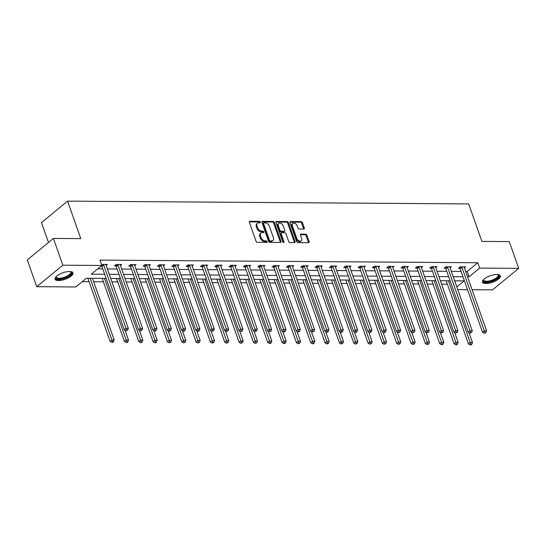 <?xml version="1.0" encoding="UTF-8"?>
<svg xmlns="http://www.w3.org/2000/svg" width="546" height="546" viewBox="0 0 546 546"><rect width="100%" height="100%" fill="white"/><g stroke="black" fill="none" stroke-linecap="round" stroke-linejoin="round"><path stroke-width="0.82" d="M260.367 222.099A0.839 0.553 50.5 0 0 259.48 221.362L249.897 221.294A1.194 0.792 50.5 0 0 249.508 221.423A1.194 0.792 50.5 0 0 249.365 222.338L256.026 241.264A1.194 0.792 50.5 0 0 257.303 242.315L266.885 242.383A0.839 0.553 50.5 0 0 266.366 240.916L265.124 240.902A3.829 2.532 50.5 0 1 261.056 237.524L260.497 235.947A3.829 2.532 50.5 0 1 260.954 233.012A3.829 2.532 50.5 0 1 262.203 232.603L263.438 232.61A0.839 0.553 50.5 0 0 262.919 231.135L261.684 231.129A3.829 2.532 50.5 0 1 257.61 227.743L257.057 226.167A3.829 2.532 50.5 0 1 257.507 223.232A3.829 2.532 50.5 0 1 258.756 222.823L259.998 222.836A0.839 0.553 50.5 0 0 260.367 222.099M259.705 222.829A0.839 0.553 50.5 0 0 258.77 221.942L249.297 221.874M266.591 242.383A0.839 0.553 50.5 0 0 265.656 241.496L264.421 241.482L265.124 240.902M263.145 232.61A0.839 0.553 50.5 0 0 262.216 231.716L260.974 231.709L261.684 231.129M485.906 283.538A9.5 3.447 -19.4 0 1 482.446 282.166A9.5 3.447 -19.4 0 1 486.909 277.225A9.5 3.447 -19.4 0 1 496.908 274.481A9.5 3.447 -19.4 0 1 500.368 275.853A9.5 3.447 -19.4 0 1 495.904 280.801A9.5 3.447 -19.4 0 1 485.906 283.538M58.518 280.569A9.5 3.447 -19.4 0 1 55.057 279.197A9.5 3.447 -19.4 0 1 59.521 274.256A9.5 3.447 -19.4 0 1 69.526 271.512A9.5 3.447 -19.4 0 1 72.987 272.884A9.5 3.447 -19.4 0 1 68.523 277.825A9.5 3.447 -19.4 0 1 58.518 280.569M303.774 229.061A1.194 0.792 50.5 0 0 304.163 228.931A1.194 0.792 50.5 0 0 304.306 228.016L302.436 222.707A1.194 0.792 50.5 0 0 301.16 221.649L290.52 221.574A1.194 0.792 50.5 0 0 290.131 221.703A1.194 0.792 50.5 0 0 289.987 222.625L296.655 241.544A1.194 0.792 50.5 0 0 297.925 242.601L308.565 242.677A1.194 0.792 50.5 0 0 308.954 242.547A1.194 0.792 50.5 0 0 309.097 241.632L306.838 235.217A1.194 0.792 50.5 0 0 305.569 234.159L301.017 234.125A1.194 0.792 50.5 0 0 300.628 234.254A1.194 0.792 50.5 0 0 300.484 235.176L301.604 238.349A3.201 2.116 50.5 0 1 301.221 240.806A3.201 2.116 50.5 0 1 296.778 238.322L292.39 225.86A3.201 2.116 50.5 0 1 292.772 223.41A3.201 2.116 50.5 0 1 297.215 225.894L297.945 227.975A1.194 0.792 50.5 0 0 299.222 229.027L303.774 229.061M106.122 278.385L86.357 278.248L75.771 286.957L36.725 286.684L27.3 259.916L53.406 238.425L80.781 238.616L67.581 201.133L468.693 203.924L481.893 241.407L509.275 241.598L518.7 268.366L492.594 289.851L472.099 289.714M53.406 238.425L62.831 265.199L101.877 265.472L91.298 274.181L104.675 274.276M465.663 271.444L467.185 271.451L477.77 262.742L99.993 260.114L101.877 265.472M477.77 262.742L479.654 268.093L518.7 268.366M274.392 222.515A1.194 0.792 50.5 0 0 273.116 221.458L262.476 221.383A1.194 0.792 50.5 0 0 262.087 221.512A1.194 0.792 50.5 0 0 261.944 222.427L268.612 241.346A1.194 0.792 50.5 0 0 269.881 242.404L280.521 242.479A1.194 0.792 50.5 0 0 280.91 242.349A1.194 0.792 50.5 0 0 281.053 241.434L274.392 222.515L273.683 223.096A1.194 0.792 50.5 0 0 272.413 222.038L261.875 221.963M276.501 221.478L287.141 221.553A1.194 0.792 50.5 0 1 288.411 222.611L295.079 241.53A1.194 0.792 50.5 0 1 294.936 242.451A1.194 0.792 50.5 0 1 294.547 242.574L289.987 242.547A1.194 0.792 50.5 0 1 288.718 241.489L286.015 233.811A1.194 0.792 50.5 0 0 284.746 232.76L281.722 232.732A1.194 0.792 50.5 0 0 281.333 232.862A1.194 0.792 50.5 0 0 281.19 233.784L284.002 241.769A0.839 0.553 50.5 0 1 282.739 241.762L275.969 222.522A1.194 0.792 50.5 0 1 276.112 221.608A1.194 0.792 50.5 0 1 276.501 221.478L275.907 221.963M67.581 201.133L41.476 222.625L48.471 242.485M97.734 268.885L102.791 268.919M107.364 268.953L117.124 269.021M121.697 269.048L131.456 269.117M136.029 269.151L145.789 269.219M150.362 269.253L160.114 269.321M164.694 269.349L174.447 269.417M179.027 269.451L188.78 269.519M193.359 269.547L203.112 269.615M207.692 269.649L217.445 269.717M222.024 269.751L231.777 269.82M236.357 269.847L246.11 269.915M250.689 269.949L260.442 270.017M265.022 270.045L274.774 270.113M279.354 270.147L289.107 270.215M293.68 270.25L303.44 270.318M308.012 270.345L317.772 270.413M322.345 270.447L332.098 270.516M336.677 270.543L346.43 270.611M351.01 270.645L360.763 270.714M365.342 270.748L375.095 270.809M379.675 270.843L389.428 270.912M394.007 270.946L403.76 271.014M408.34 271.041L418.093 271.109M422.672 271.144L432.425 271.212M437.005 271.239L446.758 271.307M451.337 271.342L461.09 271.41M101.576 264.612L107.371 264.414L106.129 265.438M120.461 265.533L121.703 264.517L116.196 264.476L114.428 265.929L115.916 265.936M134.794 265.636L136.036 264.612L130.521 264.571L128.76 266.025L130.248 266.038M149.126 265.738L150.368 264.714L144.854 264.673L143.093 266.127L144.581 266.134M163.459 265.834L164.701 264.81L159.186 264.776L157.425 266.223L158.913 266.236M177.791 265.936L179.033 264.912L173.519 264.871L171.758 266.325L173.246 266.332M192.124 266.032L193.366 265.008L187.851 264.974L186.09 266.428L187.578 266.434M206.456 266.134L207.698 265.11L202.184 265.069L200.423 266.523L201.911 266.537M220.782 266.236L222.031 265.213L216.516 265.172L214.755 266.625L216.236 266.632M235.114 266.332L236.363 265.308L230.849 265.274L229.081 266.721L230.569 266.735M249.447 266.434L250.689 265.411L245.181 265.37L243.414 266.823L244.901 266.83M263.779 266.53L265.022 265.506L259.514 265.472L257.746 266.926L259.234 266.933M278.112 266.632L279.354 265.609L273.846 265.568L272.079 267.021L273.566 267.035M292.444 266.735L293.687 265.711L288.179 265.67L286.411 267.124L287.899 267.13M306.777 266.83L308.019 265.806L302.504 265.772L300.744 267.219L302.231 267.233M321.109 266.933L322.352 265.909L316.837 265.868L315.076 267.322L316.564 267.328M335.442 267.028L336.684 266.004L331.169 265.97L329.409 267.417L330.896 267.431M349.774 267.13L351.017 266.107L345.502 266.066L343.741 267.52L345.229 267.533M364.107 267.233L365.349 266.209L359.834 266.168L358.074 267.622L359.561 267.629M378.439 267.328L379.682 266.305L374.167 266.271L372.406 267.717L373.894 267.731M392.765 267.431L394.014 266.407L388.499 266.366L386.739 267.82L388.22 267.827M407.098 267.526L408.347 266.503L402.832 266.468L401.064 267.915L402.552 267.929M421.43 267.629L422.672 266.605L417.164 266.564L415.397 268.018L416.885 268.031M435.763 267.724L437.005 266.707L431.497 266.666L429.729 268.12L431.217 268.127M450.095 267.827L451.337 266.803L445.829 266.762L444.062 268.216L445.55 268.229M464.428 267.929L465.67 266.905L460.162 266.864L458.394 268.318L459.882 268.325M82.207 281.661L89.094 281.709M93.666 281.743L103.426 281.811M111.916 281.866L117.759 281.907M126.249 281.968L132.091 282.009M140.581 282.064L146.417 282.105M154.914 282.166L160.749 282.207M169.246 282.268L175.082 282.302M183.572 282.364L189.414 282.405M197.905 282.466L203.747 282.507M212.237 282.562L218.079 282.603M226.57 282.664L232.412 282.705M240.902 282.767L246.744 282.801M255.235 282.862L261.077 282.903M269.567 282.964L275.409 283.005M283.9 283.06L289.742 283.101M298.232 283.162L304.074 283.203M312.565 283.258L318.4 283.299M326.897 283.36L332.732 283.401M341.23 283.463L347.065 283.504M355.555 283.558L361.397 283.599M369.888 283.661L375.73 283.702M384.22 283.756L390.062 283.797M398.553 283.859L404.395 283.9M412.885 283.961L418.727 284.002M427.218 284.056L433.06 284.097M441.55 284.159L447.392 284.2M454.927 281.545L455.808 280.815M36.725 286.684L62.831 265.199M467.519 289.68L457.766 289.612M456.811 286.896L464.134 280.869L454.668 280.808M450.088 280.774L440.335 280.705M435.756 280.671L426.003 280.61M421.423 280.576L411.67 280.507M407.091 280.473L397.338 280.405M392.758 280.378L383.005 280.31M378.433 280.275L368.673 280.207M364.1 280.18L354.34 280.112M349.768 280.078L340.008 280.009M335.435 279.975L325.682 279.907M321.103 279.88L311.35 279.811M306.77 279.777L297.017 279.709M292.438 279.682L282.685 279.613M278.105 279.579L268.352 279.511M263.773 279.477L254.02 279.409M249.44 279.381L239.687 279.313M235.108 279.279L225.355 279.211M220.775 279.183L211.022 279.115M206.449 279.081L196.69 279.013M192.117 278.979L182.357 278.91M177.784 278.883L168.025 278.815M163.452 278.781L153.699 278.713M149.119 278.685L139.367 278.617M134.787 278.583L125.034 278.515M120.454 278.48L110.701 278.419M467.553 276.795L469.069 276.808L479.654 268.093M109.255 274.304L119.008 274.372M123.587 274.406L133.34 274.474M137.92 274.508L147.673 274.577M152.252 274.604L162.005 274.672M166.578 274.706L176.338 274.774M180.91 274.802L190.67 274.87M195.243 274.904L204.996 274.972M209.575 275.007L219.328 275.068M223.908 275.102L233.661 275.17M238.24 275.204L247.993 275.273M252.573 275.3L262.326 275.368M266.905 275.402L276.658 275.471M281.238 275.505L290.991 275.566M295.57 275.6L305.323 275.669M309.903 275.703L319.656 275.771M324.235 275.798L333.988 275.866M338.561 275.901L348.321 275.969M352.893 275.996L362.653 276.064M367.226 276.099L376.986 276.167M381.558 276.201L391.311 276.269M395.891 276.296L405.644 276.365M410.223 276.399L419.976 276.467M424.556 276.494L434.309 276.563M438.888 276.597L448.641 276.665M453.221 276.699L462.974 276.767M467.185 271.451L469.069 276.808M257.507 223.232L256.804 223.812A3.829 2.532 50.5 0 0 256.347 226.747L257.057 226.167M260.974 231.709A3.829 2.532 50.5 0 1 256.907 228.324L256.347 226.747M260.954 233.012L260.244 233.592A3.829 2.532 50.5 0 0 259.794 236.527L260.497 235.947M264.421 241.482A3.829 2.532 50.5 0 1 260.346 238.104L259.794 236.527M280.419 242.479A1.194 0.792 50.5 0 0 280.351 242.015L273.683 223.096M263.984 222.864A0.839 0.553 50.5 0 0 263.616 223.594L269.465 240.199A0.839 0.553 50.5 0 0 270.352 240.943L271.662 240.95A3.829 2.532 50.5 0 0 272.911 240.54A3.829 2.532 50.5 0 0 273.362 237.606L269.362 226.256A3.829 2.532 50.5 0 0 265.295 222.87L263.984 222.864M263.281 223.444A0.839 0.553 50.5 0 0 262.913 224.174L263.616 223.594M272.911 240.54L272.201 241.12A3.829 2.532 50.5 0 1 270.959 241.53L269.649 241.523A0.839 0.553 50.5 0 1 268.755 240.779L262.913 224.174M275.901 222.058L286.438 222.133L287.141 221.553M294.444 242.574A1.194 0.792 50.5 0 0 294.369 242.11L287.708 223.191A1.194 0.792 50.5 0 0 286.438 222.133M281.333 232.862L280.63 233.442A1.194 0.792 50.5 0 0 280.487 234.364L283.299 242.349L284.002 241.769M283.21 225.853A3.201 2.116 50.5 0 0 278.767 223.362A3.201 2.116 50.5 0 0 278.385 225.819L279.934 230.207A1.194 0.792 50.5 0 0 281.204 231.265L284.227 231.286A1.194 0.792 50.5 0 0 284.616 231.156A1.194 0.792 50.5 0 0 284.759 230.241L283.21 225.853M278.767 223.362L278.064 223.949A3.201 2.116 50.5 0 0 277.682 226.399L278.385 225.819M284.616 231.156L283.913 231.736A1.194 0.792 50.5 0 1 283.517 231.866L280.501 231.845A1.194 0.792 50.5 0 1 279.224 230.787L277.682 226.399M292.772 223.41L292.062 223.99A3.201 2.116 50.5 0 0 291.687 226.447L292.39 225.86M301.221 240.806L300.518 241.387A3.201 2.116 50.5 0 1 296.075 238.902L291.687 226.447M308.463 242.677A1.194 0.792 50.5 0 0 308.394 242.212L306.135 235.797A1.194 0.792 50.5 0 0 304.866 234.739L300.409 234.712M303.672 229.061A1.194 0.792 50.5 0 0 303.596 228.597L301.726 223.287A1.194 0.792 50.5 0 0 300.457 222.229L289.919 222.161M87.879 278.255L110.115 341.407L111.882 339.953L114.175 339.974L92.451 278.289M90.158 278.276L112.531 341.789L111.821 342.369L112.742 342.376L113.445 341.796L112.531 341.789M114.175 339.974L113.445 341.796M111.821 342.369L110.115 341.407M103.665 264.947L101.904 266.393L124.229 329.791L125.989 328.344L103.665 264.947A1.215 0.805 50.5 0 0 103.46 264.544L103.351 264.387M126.638 330.173L125.935 330.753L127.559 330.18L126.638 330.173L125.989 328.344L128.29 328.358L105.958 264.96A1.215 0.805 50.5 0 1 105.89 264.557L105.883 264.4M101.904 266.393A1.215 0.805 50.5 0 0 101.692 265.998L101.529 265.759M124.229 329.791L125.935 330.753M127.559 330.18L128.29 328.358M70.441 271.56A8.224 2.983 -19.4 0 1 70.482 271.574A8.224 2.983 -19.4 0 1 71.471 273.259A8.224 2.983 -19.4 0 1 62.694 278.603A8.224 2.983 -19.4 0 1 55.965 277.109A8.224 2.983 -19.4 0 1 56.19 276.61A8.224 2.983 -19.4 0 1 56.211 276.569M56.354 276.433A7.617 2.757 160.6 0 0 56.347 277.177A7.617 2.757 160.6 0 0 63.513 277.559A7.617 2.757 160.6 0 0 70.707 272.87A7.617 2.757 160.6 0 0 70.714 272.12A7.617 2.757 160.6 0 0 70.243 271.539M54.989 278.651A9.439 3.419 160.6 0 0 64.189 278.637A9.439 3.419 160.6 0 0 72.618 272.98A9.439 3.419 160.6 0 0 72.693 272.42M497.829 274.529A8.224 2.983 -19.4 0 1 497.863 274.542A8.224 2.983 -19.4 0 1 496.266 278.958A8.224 2.983 -19.4 0 1 486.343 282.077A8.224 2.983 -19.4 0 1 483.572 279.579A8.224 2.983 -19.4 0 1 483.592 279.545M483.736 279.402A7.617 2.757 160.6 0 0 483.736 280.146A7.617 2.757 160.6 0 0 486.506 281.251A7.617 2.757 160.6 0 0 494.526 279.054A7.617 2.757 160.6 0 0 498.095 275.088A7.617 2.757 160.6 0 0 497.631 274.515M482.377 281.62A9.439 3.419 160.6 0 0 485.64 282.657A9.439 3.419 160.6 0 0 495.147 280.153A9.439 3.419 160.6 0 0 500.081 275.389M102.211 278.358L124.447 341.509L126.208 340.056L128.508 340.069L125.054 330.255M104.491 278.371L126.863 341.885L126.153 342.465L127.075 342.472L127.778 341.892L126.863 341.885M128.508 340.069L127.778 341.892M126.153 342.465L124.447 341.509M116.544 278.453L138.78 341.605L140.54 340.151L142.84 340.172L139.387 330.357M118.823 278.474L141.196 341.987L140.486 342.567L141.407 342.574L142.11 341.994L141.196 341.987M142.84 340.172L142.11 341.994M140.486 342.567L138.78 341.605M117.997 265.042L116.23 266.496L138.561 329.893L140.322 328.439L117.997 265.042A1.215 0.805 50.5 0 0 117.793 264.639L117.677 264.482M140.97 330.275L140.267 330.856L141.892 330.282L140.97 330.275L140.322 328.439L142.622 328.453L120.291 265.056A1.215 0.805 50.5 0 1 120.222 264.66L120.216 264.503M116.23 266.496A1.215 0.805 50.5 0 0 116.025 266.093L115.37 265.151M138.561 329.893L140.267 330.856M141.892 330.282L142.622 328.453M132.33 265.144L130.562 266.591L152.894 329.989L154.654 328.542L132.33 265.144A1.215 0.805 50.5 0 0 132.118 264.742L132.009 264.585M155.303 330.371L154.6 330.951L155.514 330.958L156.224 330.378L155.303 330.371L154.654 328.542L156.948 328.555L134.623 265.158A1.215 0.805 50.5 0 1 134.548 264.762L134.548 264.605M130.562 266.591A1.215 0.805 50.5 0 0 130.357 266.195L129.702 265.254M152.894 329.989L154.6 330.951M156.224 330.378L156.948 328.555M130.869 278.556L153.112 341.707L154.873 340.254L157.173 340.267L153.713 330.453M133.156 278.569L155.528 342.083L154.818 342.67L155.74 342.676L156.443 342.089L155.528 342.083M157.173 340.267L156.443 342.089M154.818 342.67L153.112 341.707M145.202 278.658L167.445 341.803L169.205 340.356L171.505 340.37L168.045 330.555M147.488 278.672L169.854 342.185L169.151 342.765L170.775 342.192L169.854 342.185M171.505 340.37L170.775 342.192M169.151 342.765L167.445 341.803M159.534 278.753L181.777 341.905L183.538 340.451L185.838 340.472L182.378 330.658M161.814 278.774L184.186 342.287L183.483 342.868L185.108 342.294L184.186 342.287M185.838 340.472L185.108 342.294M183.483 342.868L181.777 341.905M146.662 265.24L144.895 266.694L167.219 330.091L168.987 328.637L146.662 265.24A1.215 0.805 50.5 0 0 146.451 264.844L146.342 264.687M169.635 330.473L168.932 331.053L169.847 331.06L170.557 330.48L169.635 330.473L168.987 328.637L171.28 328.658L148.956 265.26A1.215 0.805 50.5 0 1 148.881 264.858L148.881 264.701M144.895 266.694A1.215 0.805 50.5 0 0 144.69 266.291L144.035 265.349M167.219 330.091L168.932 331.053M170.557 330.48L171.28 328.658M160.995 265.342L159.227 266.796L181.552 330.194L183.32 328.74L160.995 265.342A1.215 0.805 50.5 0 0 160.783 264.94L160.674 264.783M183.968 330.569L183.265 331.149L184.179 331.156L184.889 330.576L183.968 330.569L183.32 328.74L185.613 328.753L163.288 265.356A1.215 0.805 50.5 0 1 163.213 264.96L163.213 264.803M159.227 266.796A1.215 0.805 50.5 0 0 159.023 266.393L158.367 265.452M181.552 330.194L183.265 331.149M184.889 330.576L185.613 328.753M175.327 265.438L173.56 266.892L195.884 330.289L197.652 328.835L175.327 265.438A1.215 0.805 50.5 0 0 175.116 265.042L175.007 264.885M198.3 330.671L197.597 331.251L198.512 331.258L199.222 330.678L198.3 330.671L197.652 328.835L199.945 328.856L177.621 265.458A1.215 0.805 50.5 0 1 177.546 265.056L177.546 264.899M173.56 266.892A1.215 0.805 50.5 0 0 173.355 266.496L172.7 265.547M195.884 330.289L197.597 331.251M199.222 330.678L199.945 328.856M173.867 278.856L196.11 342.001L197.87 340.554L200.17 340.567L196.71 330.753M176.146 278.87L198.519 342.383L197.816 342.963L199.44 342.39L198.519 342.383M200.17 340.567L199.44 342.39M197.816 342.963L196.11 342.001M189.653 265.54L187.892 266.994L210.217 330.391L211.985 328.938L189.653 265.54A1.215 0.805 50.5 0 0 189.448 265.138L189.339 264.981M212.633 330.774L211.93 331.354L213.547 330.78L212.633 330.774L211.985 328.938L214.278 328.951L191.953 265.554A1.215 0.805 50.5 0 1 191.878 265.158L191.878 265.001M187.892 266.994A1.215 0.805 50.5 0 0 187.688 266.591L187.032 265.649M210.217 330.391L211.93 331.354M213.547 330.78L214.278 328.951M188.199 278.951L210.435 342.103L212.203 340.649L214.496 340.67L211.043 330.856M190.479 278.972L212.851 342.485L212.148 343.065L213.773 342.492L212.851 342.485M214.496 340.67L213.773 342.492M212.148 343.065L210.435 342.103M203.986 265.643L202.225 267.09L224.549 330.487L226.317 329.04L203.986 265.643A1.215 0.805 50.5 0 0 203.781 265.24L203.672 265.083M226.965 330.869L226.256 331.449L227.88 330.876L226.965 330.869L226.317 329.04L228.61 329.054L206.286 265.656A1.215 0.805 50.5 0 1 206.211 265.26L206.211 265.103M202.225 267.09A1.215 0.805 50.5 0 0 202.02 266.694L201.365 265.752M224.549 330.487L226.256 331.449M227.88 330.876L228.61 329.054M202.532 279.054L224.768 342.205L226.535 340.752L228.829 340.765L225.375 330.951M204.811 279.067L227.184 342.581L226.481 343.168L228.105 342.588L227.184 342.581M228.829 340.765L228.105 342.588M226.481 343.168L224.768 342.205M218.318 265.738L216.557 267.192L238.882 330.589L240.643 329.136L218.318 265.738A1.215 0.805 50.5 0 0 218.113 265.342L218.004 265.185M241.298 330.972L240.588 331.552L242.212 330.978L241.298 330.972L240.643 329.136L242.943 329.156L220.618 265.759A1.215 0.805 50.5 0 1 220.543 265.356L220.543 265.199M216.557 267.192A1.215 0.805 50.5 0 0 216.346 266.789L215.69 265.847M238.882 330.589L240.588 331.552M242.212 330.978L242.943 329.156M216.864 279.156L239.1 342.301L240.868 340.854L243.161 340.868L239.708 331.053M219.144 279.17L241.516 342.683L240.813 343.263L242.438 342.69L241.516 342.683M243.161 340.868L242.438 342.69M240.813 343.263L239.1 342.301M232.651 265.841L230.89 267.294L253.214 330.692L254.975 329.238L232.651 265.841A1.215 0.805 50.5 0 0 232.446 265.438L232.337 265.281M255.63 331.067L254.921 331.647L256.545 331.074L255.63 331.067L254.975 329.238L257.275 329.252L234.951 265.854A1.215 0.805 50.5 0 1 234.876 265.458L234.876 265.301M230.89 267.294A1.215 0.805 50.5 0 0 230.678 266.892L230.023 265.95M253.214 330.692L254.921 331.647M256.545 331.074L257.275 329.252M231.197 279.252L253.433 342.403L255.2 340.95L257.494 340.963L254.04 331.156M233.476 279.272L255.849 342.786L255.146 343.366L256.77 342.792L255.849 342.786M257.494 340.963L256.77 342.792M255.146 343.366L253.433 342.403M246.983 265.936L245.222 267.39L267.547 330.787L269.308 329.334L246.983 265.936A1.215 0.805 50.5 0 0 246.778 265.54L246.669 265.383M269.963 331.169L269.253 331.75L270.877 331.176L269.963 331.169L269.308 329.334L271.608 329.354L249.283 265.957A1.215 0.805 50.5 0 1 249.208 265.554L249.208 265.397M245.222 267.39A1.215 0.805 50.5 0 0 245.011 266.994L244.355 266.045M267.547 330.787L269.253 331.75M270.877 331.176L271.608 329.354M245.529 279.354L267.765 342.499L269.533 341.052L271.826 341.066L268.373 331.251M247.809 279.368L270.181 342.881L269.471 343.461L270.393 343.468L271.096 342.888L270.181 342.881M271.826 341.066L271.096 342.888M269.471 343.461L267.765 342.499M261.316 266.038L259.555 267.492L281.879 330.89L283.64 329.436L261.316 266.038A1.215 0.805 50.5 0 0 261.111 265.636L261.002 265.479M284.289 331.272L283.586 331.852L284.507 331.859L285.21 331.272L284.289 331.272L283.64 329.436L285.94 329.45L263.616 266.052A1.215 0.805 50.5 0 1 263.541 265.656L263.541 265.499M259.555 267.492A1.215 0.805 50.5 0 0 259.343 267.09L258.688 266.148M281.879 330.89L283.586 331.852M285.21 331.272L285.94 329.45M259.862 279.45L282.098 342.601L283.865 341.148L286.159 341.168L282.705 331.354M262.141 279.47L284.514 342.984L283.804 343.564L284.725 343.57L285.428 342.99L284.514 342.984M286.159 341.168L285.428 342.99M283.804 343.564L282.098 342.601M275.648 266.141L273.887 267.588L296.212 330.985L297.973 329.538L275.648 266.141A1.215 0.805 50.5 0 0 275.443 265.738L275.334 265.581M298.621 331.367L297.918 331.948L299.542 331.374L298.621 331.367L297.973 329.538L300.273 329.552L277.941 266.155A1.215 0.805 50.5 0 1 277.873 265.752L277.866 265.595M273.887 267.588A1.215 0.805 50.5 0 0 273.676 267.192L273.02 266.25M296.212 330.985L297.918 331.948M299.542 331.374L300.273 329.552M274.194 279.552L296.43 342.704L298.191 341.25L300.491 341.264L297.038 331.449M276.474 279.566L298.846 343.079L298.136 343.659L299.058 343.666L299.761 343.086L298.846 343.079M300.491 341.264L299.761 343.086M298.136 343.659L296.43 342.704M289.981 266.236L288.213 267.69L310.544 331.088L312.305 329.634L289.981 266.236A1.215 0.805 50.5 0 0 289.776 265.841L289.66 265.684M312.954 331.47L312.251 332.05L313.875 331.477L312.954 331.47L312.305 329.634L314.605 329.654L292.274 266.257A1.215 0.805 50.5 0 1 292.206 265.854L292.199 265.697M288.213 267.69A1.215 0.805 50.5 0 0 288.008 267.287L287.353 266.346M310.544 331.088L312.251 332.05M313.875 331.477L314.605 329.654M288.527 279.654L310.763 342.799L312.524 341.346L314.824 341.366L311.37 331.552M290.806 279.668L313.179 343.181L312.469 343.762L313.39 343.768L314.093 343.188L313.179 343.181M314.824 341.366L314.093 343.188M312.469 343.762L310.763 342.799M304.313 266.339L302.545 267.793L324.877 331.19L326.638 329.736L304.313 266.339A1.215 0.805 50.5 0 0 304.102 265.936L303.992 265.779M327.286 331.565L326.583 332.145L327.498 332.152L328.207 331.572L327.286 331.565L326.638 329.736L328.931 329.75L306.606 266.352A1.215 0.805 50.5 0 1 306.531 265.957L306.531 265.8M302.545 267.793A1.215 0.805 50.5 0 0 302.341 267.39L301.685 266.448M324.877 331.19L326.583 332.145M328.207 331.572L328.931 329.75M302.853 279.75L325.095 342.902L326.856 341.448L329.156 341.462L325.696 331.654M305.139 279.764L327.511 343.284L326.801 343.864L327.723 343.871L328.426 343.291L327.511 343.284M329.156 341.462L328.426 343.291M326.801 343.864L325.095 342.902M318.646 266.434L316.878 267.888L339.202 331.285L340.97 329.832L318.646 266.434A1.215 0.805 50.5 0 0 318.434 266.038L318.325 265.882M341.619 331.668L340.916 332.248L341.83 332.255L342.54 331.675L341.619 331.668L340.97 329.832L343.263 329.852L320.939 266.455A1.215 0.805 50.5 0 1 320.864 266.052L320.864 265.895M316.878 267.888A1.215 0.805 50.5 0 0 316.673 267.485L316.018 266.544M339.202 331.285L340.916 332.248M342.54 331.675L343.263 329.852M317.185 279.852L339.428 342.997L341.189 341.55L343.489 341.564L340.028 331.75M319.471 279.866L341.837 343.379L341.134 343.96L342.758 343.386L341.837 343.379M343.489 341.564L342.758 343.386M341.134 343.96L339.428 342.997M332.978 266.537L331.21 267.99L353.535 331.388L355.303 329.934L332.978 266.537A1.215 0.805 50.5 0 0 332.767 266.134L332.657 265.977M355.951 331.763L355.248 332.35L356.163 332.357L356.872 331.77L355.951 331.763L355.303 329.934L357.596 329.948L335.271 266.55A1.215 0.805 50.5 0 1 335.196 266.155L335.196 265.998M331.21 267.99A1.215 0.805 50.5 0 0 331.006 267.588L330.35 266.646M353.535 331.388L355.248 332.35M356.872 331.77L357.596 329.948M331.518 279.948L353.76 343.1L355.521 341.646L357.821 341.666L354.361 331.852M333.797 279.968L356.169 343.482L355.466 344.062L357.091 343.489L356.169 343.482M357.821 341.666L357.091 343.489M355.466 344.062L353.76 343.1M347.311 266.639L345.543 268.086L367.868 331.483L369.635 330.037L347.311 266.639A1.215 0.805 50.5 0 0 347.099 266.236L346.99 266.079M370.284 331.866L369.581 332.446L370.495 332.453L371.205 331.872L370.284 331.866L369.635 330.037L371.928 330.05L349.604 266.653A1.215 0.805 50.5 0 1 349.529 266.25L349.529 266.093M345.543 268.086A1.215 0.805 50.5 0 0 345.338 267.69L344.683 266.748M367.868 331.483L369.581 332.446M371.205 331.872L371.928 330.05M345.85 280.05L368.093 343.202L369.854 341.748L372.154 341.762L368.693 331.948M348.13 280.064L370.502 343.577L369.799 344.157L371.423 343.584L370.502 343.577M372.154 341.762L371.423 343.584M369.799 344.157L368.093 343.202M361.636 266.735L359.875 268.188L382.2 331.586L383.968 330.132L361.636 266.735A1.215 0.805 50.5 0 0 361.432 266.339L361.322 266.175M384.616 331.968L383.913 332.548L384.828 332.555L385.537 331.975L384.616 331.968L383.968 330.132L386.261 330.153L363.936 266.755A1.215 0.805 50.5 0 1 363.861 266.352L363.861 266.195M359.875 268.188A1.215 0.805 50.5 0 0 359.671 267.786L359.015 266.844M382.2 331.586L383.913 332.548M385.537 331.975L386.261 330.153M360.183 280.153L382.418 343.298L384.186 341.844L386.479 341.864L383.026 332.05M362.462 280.166L384.834 343.68L384.131 344.26L385.756 343.687L384.834 343.68M386.479 341.864L385.756 343.687M384.131 344.26L382.418 343.298M375.969 266.837L374.208 268.284L396.532 331.681L398.3 330.234L375.969 266.837A1.215 0.805 50.5 0 0 375.764 266.434L375.655 266.277M398.949 332.064L398.239 332.644L399.863 332.07L398.949 332.064L398.3 330.234L400.593 330.248L378.269 266.851A1.215 0.805 50.5 0 1 378.194 266.455L378.194 266.298M374.208 268.284A1.215 0.805 50.5 0 0 374.003 267.888L373.348 266.946M396.532 331.681L398.239 332.644M399.863 332.07L400.593 330.248M374.515 280.248L396.751 343.4L398.519 341.946L400.812 341.96L397.358 332.152M376.795 280.262L399.167 343.782L398.464 344.362L400.088 343.782L399.167 343.782M400.812 341.96L400.088 343.782M398.464 344.362L396.751 343.4M390.301 266.933L388.54 268.386L410.865 331.784L412.626 330.33L390.301 266.933A1.215 0.805 50.5 0 0 390.097 266.537L389.987 266.38M413.281 332.166L412.571 332.746L414.196 332.173L413.281 332.166L412.626 330.33L414.926 330.35L392.601 266.953A1.215 0.805 50.5 0 1 392.526 266.55L392.526 266.393M388.54 268.386A1.215 0.805 50.5 0 0 388.329 267.984L387.674 267.042M410.865 331.784L412.571 332.746M414.196 332.173L414.926 330.35M388.848 280.351L411.083 343.495L412.851 342.049L415.144 342.062L411.691 332.248M391.127 280.364L413.499 343.878L412.796 344.458L414.421 343.884L413.499 343.878M415.144 342.062L414.421 343.884M412.796 344.458L411.083 343.495M404.634 267.035L402.873 268.489L425.197 331.886L426.958 330.432L404.634 267.035A1.215 0.805 50.5 0 0 404.429 266.632L404.32 266.475M427.614 332.261L426.904 332.848L428.528 332.268L427.614 332.261L426.958 330.432L429.258 330.446L406.934 267.049A1.215 0.805 50.5 0 1 406.859 266.653L406.859 266.496M402.873 268.489A1.215 0.805 50.5 0 0 402.661 268.086L402.006 267.144M425.197 331.886L426.904 332.848M428.528 332.268L429.258 330.446M403.18 280.446L425.416 343.598L427.184 342.144L429.477 342.165L426.023 332.35M405.46 280.467L427.832 343.98L427.129 344.56L428.753 343.987L427.832 343.98M429.477 342.165L428.753 343.987M427.129 344.56L425.416 343.598M418.966 267.137L417.205 268.584L439.53 331.982L441.291 330.535L418.966 267.137A1.215 0.805 50.5 0 0 418.762 266.735L418.652 266.578M441.946 332.364L441.236 332.944L442.861 332.371L441.946 332.364L441.291 330.535L443.591 330.548L421.266 267.151A1.215 0.805 50.5 0 1 421.191 266.748L421.191 266.591M417.205 268.584A1.215 0.805 50.5 0 0 416.994 268.188L416.339 267.247M439.53 331.982L441.236 332.944M442.861 332.371L443.591 330.548M417.513 280.548L439.748 343.7L441.516 342.246L443.809 342.26L440.356 332.446M419.792 280.562L442.164 344.076L441.455 344.656L442.376 344.663L443.079 344.082L442.164 344.076M443.809 342.26L443.079 344.082M441.455 344.656L439.748 343.7M433.299 267.233L431.538 268.687L453.863 332.084L455.623 330.63L433.299 267.233A1.215 0.805 50.5 0 0 433.094 266.83L432.985 266.673M456.272 332.466L455.569 333.046L457.193 332.473L456.272 332.466L455.623 330.63L457.923 330.644L435.599 267.247A1.215 0.805 50.5 0 1 435.524 266.851L435.524 266.694M431.538 268.687A1.215 0.805 50.5 0 0 431.326 268.284L430.671 267.342M453.863 332.084L455.569 333.046M457.193 332.473L457.923 330.644M431.845 280.644L454.081 343.796L455.849 342.342L458.142 342.362L454.688 332.548M434.125 280.664L456.497 344.178L455.787 344.758L456.709 344.765L457.412 344.185L456.497 344.178M458.142 342.362L457.412 344.185M455.787 344.758L454.081 343.796M447.631 267.335L445.87 268.782L468.195 332.18L469.956 330.733L447.631 267.335A1.215 0.805 50.5 0 0 447.427 266.933L447.317 266.776M470.604 332.562L469.901 333.142L471.526 332.569L470.604 332.562L469.956 330.733L472.256 330.746L449.924 267.349A1.215 0.805 50.5 0 1 449.856 266.953L449.849 266.796M445.87 268.782A1.215 0.805 50.5 0 0 445.659 268.386L445.004 267.444M468.195 332.18L469.901 333.142M471.526 332.569L472.256 330.746M446.178 280.746L468.413 343.898L470.174 342.444L472.474 342.458L469.021 332.644M448.457 280.76L470.829 344.273L470.12 344.86L471.041 344.867L471.744 344.28L470.829 344.273M472.474 342.458L471.744 344.28M470.12 344.86L468.413 343.898M461.964 267.431L460.196 268.885L482.527 332.282L484.288 330.828L461.964 267.431A1.215 0.805 50.5 0 0 461.759 267.035L461.643 266.878M484.937 332.664L484.234 333.244L485.858 332.671L484.937 332.664L484.288 330.828L486.588 330.849L464.257 267.451A1.215 0.805 50.5 0 1 464.189 267.049L464.182 266.892M460.196 268.885A1.215 0.805 50.5 0 0 459.991 268.482L459.336 267.54M482.527 332.282L484.234 333.244M485.858 332.671L486.588 330.849M258.77 221.942L259.48 221.362M265.656 241.496L266.366 240.916M262.216 231.716L262.919 231.135M256.907 228.324L257.61 227.743M260.346 238.104L261.056 237.524M249.31 221.778L249.897 221.294M280.351 242.015L281.053 241.434M261.889 221.867L262.476 221.383M272.413 222.038L273.116 221.458M268.755 240.779L269.465 240.199M269.649 241.523L270.352 240.943M270.959 241.53L271.662 240.95M287.708 223.191L288.411 222.611M294.369 242.11L295.079 241.53M280.487 234.364L281.19 233.784M279.224 230.787L279.934 230.207M280.501 231.845L281.204 231.265M283.517 231.866L284.227 231.286M296.075 238.902L296.778 238.322M300.423 234.616L301.017 234.125M304.866 234.739L305.569 234.159M306.135 235.797L306.838 235.217M308.394 242.212L309.097 241.632M289.933 222.065L290.52 221.574M300.457 222.229L301.16 221.649M301.726 223.287L302.436 222.707M303.596 228.597L304.306 228.016M103.46 264.544L101.692 265.998M117.793 264.639L116.025 266.093M132.118 264.742L130.357 266.195M146.451 264.844L144.69 266.291M160.783 264.94L159.023 266.393M175.116 265.042L173.355 266.496M189.448 265.138L187.688 266.591M203.781 265.24L202.02 266.694M218.113 265.342L216.346 266.789M232.446 265.438L230.678 266.892M246.778 265.54L245.011 266.994M261.111 265.636L259.343 267.09M275.443 265.738L273.676 267.192M289.776 265.841L288.008 267.287M304.102 265.936L302.341 267.39M318.434 266.038L316.673 267.485M332.767 266.134L331.006 267.588M347.099 266.236L345.338 267.69M361.432 266.339L359.671 267.786M375.764 266.434L374.003 267.888M390.097 266.537L388.329 267.984M404.429 266.632L402.661 268.086M418.762 266.735L416.994 268.188M433.094 266.83L431.326 268.284M447.427 266.933L445.659 268.386M461.759 267.035L459.991 268.482M263.008 223.532L263.711 222.952"/></g></svg>
